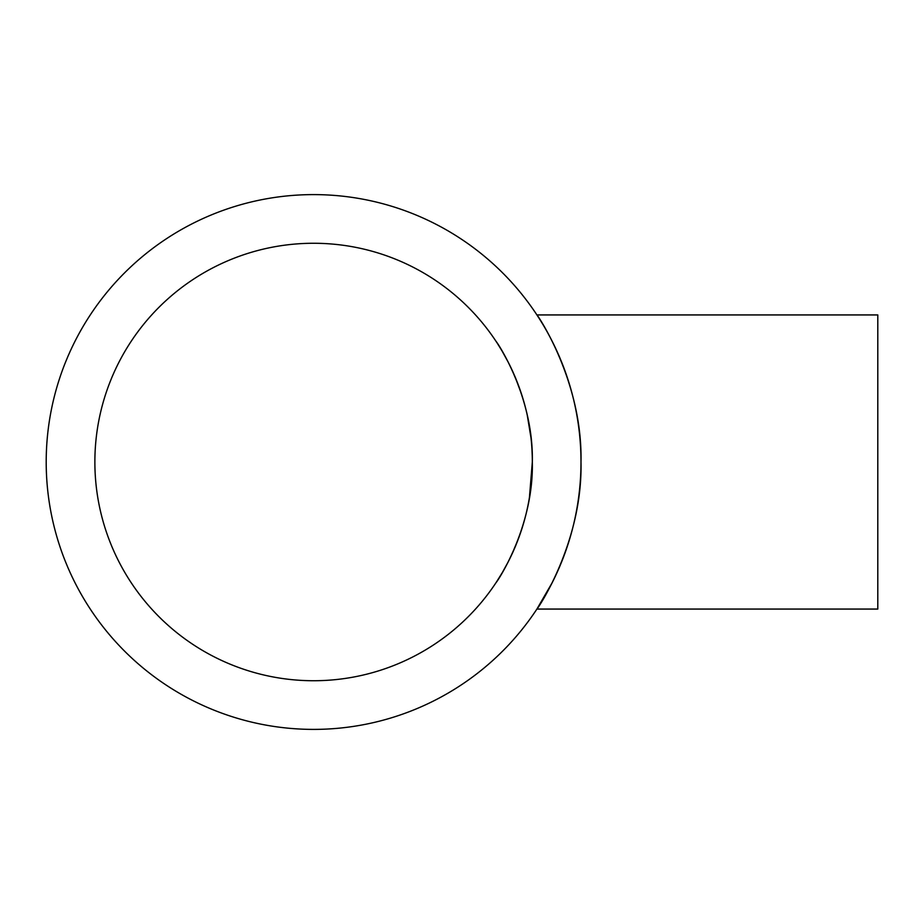 <?xml version="1.0" encoding="UTF-8"?>
<svg xmlns="http://www.w3.org/2000/svg" width="924" height="924" viewBox="0 0 924 924"><rect width="100%" height="100%" fill="white"/><g stroke="black" fill="none" stroke-linecap="round" stroke-linejoin="round"><path stroke-width="1.39" d="M532.328 462C533.772 528.031 496.488 582.825 496.257 582.328C496.477 582.882 533.841 527.812 532.328 462C533.749 395.888 496.511 341.245 496.257 341.672C496.442 341.21 533.76 395.749 532.328 462A218.734 218.734 0 0 0 313.594 243.266A218.734 218.734 0 0 0 94.872 462A218.734 218.734 0 0 0 313.594 680.734A218.734 218.734 0 0 0 532.328 462L529.429 497.482M496.257 582.328L502.171 572.822M502.344 572.534L507.888 562.462M508.188 561.896L510.025 558.223M511.145 555.89L511.942 554.204M511.988 554.111L513.398 551.016M515.638 545.795L516.585 543.474M518.745 537.86L520.743 532.212M526.495 512.15L527.35 508.362M536.913 314.934L877.8 314.934L877.8 609.066L536.913 609.066L552.39 582.328M580.988 462C582.732 381.196 537.225 314.403 536.913 314.934C537.144 314.368 582.744 381.034 580.988 462A267.394 267.394 0 0 0 313.594 194.606A267.394 267.394 0 0 0 46.2 462A267.394 267.394 0 0 0 313.594 729.394A267.394 267.394 0 0 0 580.988 462C582.767 542.711 537.191 609.678 536.913 609.066C537.179 609.748 582.836 542.434 580.988 462M532.247 456.006L531.97 449.618M530.977 437.768L527.258 415.165M521.667 394.548L515.049 376.796M508.258 362.254L502.079 351.028M502.032 350.935L497.805 344.075"/></g></svg>
